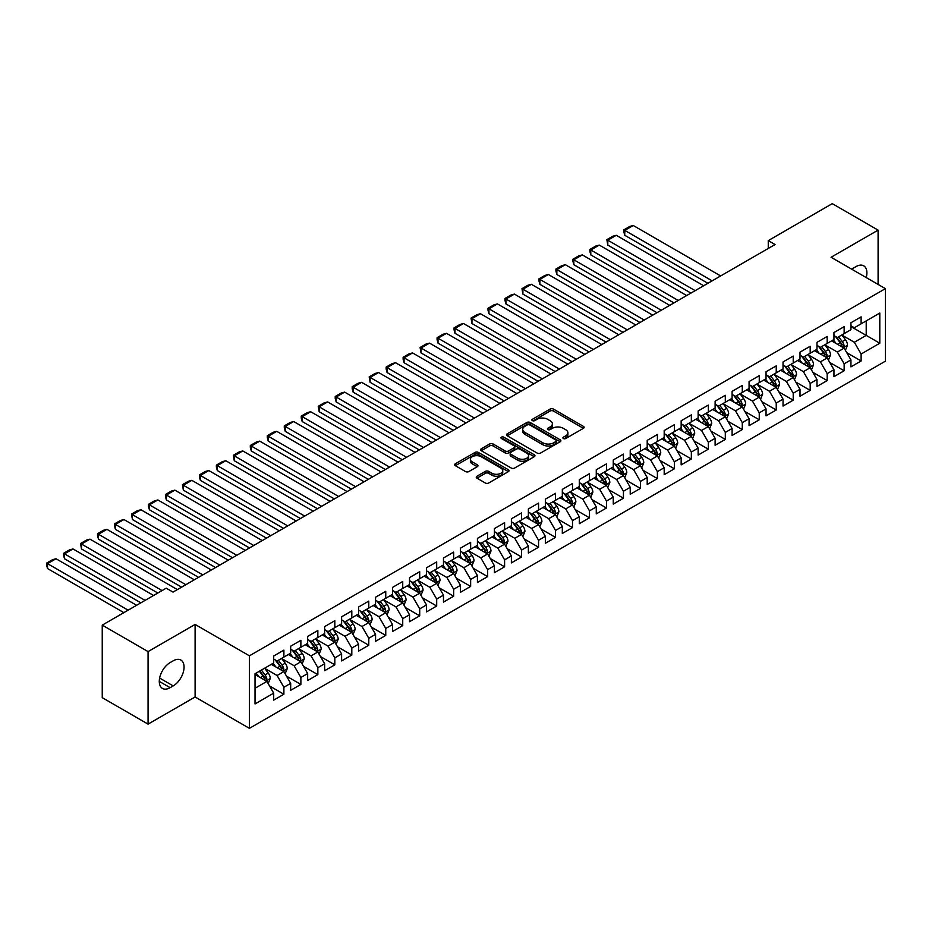 <?xml version="1.0" encoding="UTF-8"?>
<svg xmlns="http://www.w3.org/2000/svg" width="932" height="932" viewBox="0 0 932 932"><rect width="100%" height="100%" fill="white"/><g stroke="black" fill="none" stroke-linecap="round" stroke-linejoin="round"><path stroke-width="1.4" d="M563.382 438.529A1.654 0.955 0 0 0 565.724 438.529L583.432 428.312A2.353 1.363 0 0 0 584.119 427.345A2.353 1.363 0 0 0 583.432 426.39L553.433 409.066A2.353 1.363 0 0 0 550.101 409.066L532.393 419.295A1.654 0.955 0 0 0 531.904 419.971A1.654 0.955 0 0 0 532.393 420.635A1.654 0.955 0 0 0 534.723 420.635L537.018 419.318A7.538 4.357 0 0 1 547.678 419.318L550.183 420.763A7.538 4.357 0 0 1 552.385 423.839A7.538 4.357 0 0 1 550.183 426.914L547.888 428.242A1.654 0.955 0 0 0 547.41 428.918A1.654 0.955 0 0 0 547.888 429.582A1.654 0.955 0 0 0 550.218 429.582L552.513 428.266A7.538 4.357 0 0 1 563.184 428.266L565.677 429.71A7.538 4.357 0 0 1 567.891 432.786A7.538 4.357 0 0 1 565.677 435.861L563.382 437.19A1.654 0.955 0 0 0 562.905 437.865A1.654 0.955 0 0 0 563.382 438.529L563.382 437.19M476.939 476.229A2.353 1.363 0 0 0 476.252 477.184A2.353 1.363 0 0 0 476.939 478.151L485.351 483.009A2.353 1.363 0 0 0 488.694 483.009L508.348 471.65A2.353 1.363 0 0 0 509.047 470.695A2.353 1.363 0 0 0 508.348 469.728L478.361 452.416A2.353 1.363 0 0 0 475.029 452.416L455.364 463.763A2.353 1.363 0 0 0 454.665 464.73A2.353 1.363 0 0 0 455.364 465.685L465.522 471.557A2.353 1.363 0 0 0 468.854 471.557L477.277 466.699A2.353 1.363 0 0 0 477.965 465.732A2.353 1.363 0 0 0 477.277 464.777L472.233 461.864A6.303 3.635 0 0 1 470.392 459.29A6.303 3.635 0 0 1 474.283 455.934A6.303 3.635 0 0 1 481.145 456.715L500.892 468.12A6.303 3.635 0 0 1 502.744 470.695A6.303 3.635 0 0 1 498.853 474.05A6.303 3.635 0 0 1 491.98 473.27L488.694 471.371A2.353 1.363 0 0 0 485.351 471.371L476.939 476.229L476.939 478.151L485.351 473.328L485.351 471.371M148.071 651.596L148.071 724.129L195.103 696.985L195.103 624.44L148.071 651.596L102.24 625.127L166.234 588.174L173.026 592.1L775.051 244.534L768.259 240.607L768.259 248.448M195.103 624.44L249.427 655.813L885.4 288.64L885.4 361.173L249.427 728.346L249.427 655.813M878.095 284.423L878.095 230.122L831.076 257.267L885.4 288.64M878.095 230.122L832.264 203.654L768.259 240.607M537.182 453.08A2.353 1.363 0 0 0 540.513 453.08L560.179 441.733A2.353 1.363 0 0 0 560.866 440.766A2.353 1.363 0 0 0 560.179 439.811L530.18 422.487A2.353 1.363 0 0 0 526.848 422.487L507.183 433.846A2.353 1.363 0 0 0 506.495 434.801A2.353 1.363 0 0 0 507.183 435.768L537.182 453.08M502.092 438.89A1.654 0.955 0 0 1 503.769 439.123L503.769 437.166L534.269 454.769A2.353 1.363 0 0 1 534.956 455.736A2.353 1.363 0 0 1 534.269 456.692L514.604 468.05A2.353 1.363 0 0 1 511.272 468.05L481.273 450.727L481.273 448.805A2.353 1.363 0 0 0 480.586 449.772A2.353 1.363 0 0 0 481.273 450.727M481.273 448.805L489.684 443.947A2.353 1.363 0 0 1 493.016 443.947L505.191 450.972A2.353 1.363 0 0 0 508.523 450.972L514.103 447.744A2.353 1.363 0 0 0 514.79 446.789A2.353 1.363 0 0 0 514.103 445.822L501.439 438.506A1.654 0.955 0 0 1 500.95 437.842A1.654 0.955 0 0 1 501.975 436.957A1.654 0.955 0 0 1 503.769 437.166M850.939 326.573L866.212 335.392L866.212 320.888L879.796 313.047L861.121 323.823L861.121 316.868L850.939 322.752L850.939 329.707L844.147 333.621L844.147 326.666L833.954 332.549L833.954 339.504L827.173 343.43L827.173 336.464L816.98 342.347L816.98 349.314L810.188 353.228L810.188 346.273L800.006 352.156L800.006 359.111L793.214 363.037L793.214 356.071L783.031 361.954L783.031 368.909L776.24 372.835L776.24 365.88L766.046 371.752L766.046 378.718L759.254 382.633L759.254 375.678L749.072 381.561L749.072 388.516L742.28 392.442L742.28 385.475L732.098 391.358L732.098 398.313L725.306 402.24L725.306 395.285L715.112 401.156L715.112 408.123L708.332 412.037L708.332 405.082L698.138 410.965L698.138 417.92L691.346 421.847L691.346 414.88L681.164 420.763L681.164 427.718L674.372 431.644L674.372 424.689L664.19 430.561L664.19 437.527L657.398 441.442L657.398 434.487L647.204 440.37L647.204 447.325L640.412 451.251L640.412 444.284L630.23 450.168L630.23 457.134L623.438 461.049L623.438 454.094L613.256 459.977L613.256 466.932L606.464 470.846L606.464 463.891L596.27 469.775L596.27 476.73L589.49 480.656L589.49 473.689L579.296 479.572L579.296 486.539L572.504 490.453L572.504 483.498L562.322 489.382L562.322 496.337L555.53 500.263L555.53 493.296L545.348 499.179L545.348 506.134L538.556 510.06L538.556 503.105L528.362 508.977L528.362 515.944L521.571 519.858L521.571 512.903L511.388 518.786L511.388 525.741L504.596 529.667L504.596 522.701L494.414 528.584L494.414 535.539L487.622 539.465L487.622 532.51L477.429 538.381L477.429 545.348L470.648 549.263L470.648 542.308L460.455 548.191L460.455 555.146L453.663 559.072L453.663 552.105L443.481 557.988L443.481 564.943L436.689 568.87L436.689 561.914L426.507 567.786L426.507 574.753L419.715 578.667L419.715 571.712L409.521 577.595L409.521 584.55L402.729 588.476L402.729 581.51L392.547 587.393L392.547 594.36L385.755 598.274L385.755 591.319L375.573 597.202L375.573 604.157L368.781 608.072L368.781 601.117L358.587 607L358.587 613.955L351.807 617.881L351.807 610.914L341.613 616.798L341.613 623.764L334.821 627.679L334.821 620.724L324.639 626.607L324.639 633.562L317.847 637.476L317.847 630.521L307.665 636.405L307.665 643.36L300.873 647.286L300.873 640.319L290.679 646.202L290.679 653.169L283.887 657.083L283.887 650.128L273.705 656.012L273.705 662.967L255.03 673.743L255.03 703.94L273.705 693.152L266.913 681.397L255.03 674.535M879.796 313.047L879.796 343.232L861.121 354.02L854.329 342.254L842.027 335.147M846.78 352.692L861.121 360.975L861.121 354.02M861.121 360.975L850.939 366.858L850.939 359.892L844.147 363.818L837.355 352.051L825.041 344.945M829.795 362.49L844.147 370.773L844.147 363.818M844.147 370.773L833.954 376.656L833.954 369.701L827.173 373.615L820.381 361.861L808.067 354.754M812.821 372.299L827.173 380.582L827.173 373.615M827.173 380.582L816.98 386.454L816.98 379.499L810.188 383.425L803.396 371.658L791.093 364.552M795.846 382.097L810.188 390.38L810.188 383.425M810.188 390.38L800.006 396.263L800.006 389.296L793.214 393.222L786.422 381.456L774.108 374.349M778.872 391.894L793.214 400.178L793.214 393.222M793.214 400.178L783.031 406.061L783.031 399.106L776.24 403.02L769.448 391.265L757.134 384.159M761.887 401.704L776.24 409.987L776.24 403.02M776.24 409.987L766.046 415.858L766.046 408.903L759.254 412.829L752.462 401.063L740.159 393.956M744.913 411.501L759.254 419.784L759.254 412.829M759.254 419.784L749.072 425.668L749.072 418.701L742.28 422.627L735.488 410.861L723.185 403.754M727.939 421.299L742.28 429.582L742.28 422.627M742.28 429.582L732.098 435.465L732.098 428.51L725.306 432.425L718.514 420.67L706.2 413.563M710.953 431.108L725.306 439.391L725.306 432.425M725.306 439.391L715.112 445.275L715.112 438.308L708.332 442.234L701.54 430.468L689.226 423.361M693.979 440.906L708.332 449.189L708.332 442.234M708.332 449.189L698.138 455.072L698.138 448.117L691.346 452.032L684.554 440.265L672.252 433.159M677.005 450.715L691.346 458.987L691.346 452.032M691.346 458.987L681.164 464.87L681.164 457.915L674.372 461.829L667.58 450.074L655.278 442.968M660.031 460.513L674.372 468.796L674.372 461.829M674.372 468.796L664.19 474.679L664.19 467.713L657.398 471.639L650.606 459.872L638.292 452.766M643.045 470.31L657.398 478.594L657.398 471.639M657.398 478.594L647.204 484.477L647.204 477.522L640.412 481.436L633.62 469.681L621.318 462.575M626.071 480.12L640.412 488.403L640.412 481.436M640.412 488.403L630.23 494.275L630.23 487.32L623.438 491.246L616.646 479.479L604.344 472.373M609.097 489.917L623.438 498.201L623.438 491.246M623.438 498.201L613.256 504.084L613.256 497.117L606.464 501.043L599.672 489.277L587.358 482.17M592.111 499.715L606.464 507.998L606.464 501.043M606.464 507.998L596.27 513.882L596.27 506.926L589.49 510.841L582.698 499.086L570.384 491.98M575.137 509.524L589.49 517.808L589.49 510.841M589.49 517.808L579.296 523.679L579.296 516.724L572.504 520.65L565.712 508.884L553.41 501.777M558.163 519.322L572.504 527.605L572.504 520.65M572.504 527.605L562.322 533.488L562.322 526.522L555.53 530.448L548.738 518.681L536.436 511.575M541.189 529.12L555.53 537.403L555.53 530.448M555.53 537.403L545.348 543.286L545.348 536.331L538.556 540.245L531.764 528.491L519.45 521.384M524.203 538.929L538.556 547.212L538.556 540.245M538.556 547.212L528.362 553.084L528.362 546.129L521.571 550.055L514.79 538.288L502.476 531.182M507.229 548.727L521.571 557.01L521.571 550.055M521.571 557.01L511.388 562.893L511.388 555.926L504.596 559.852L497.805 548.086L485.502 540.979M490.255 558.524L504.596 566.807L504.596 559.852M504.596 566.807L494.414 572.691L494.414 565.736L487.622 569.65L480.83 557.895L468.516 550.789M473.27 568.334L487.622 576.617L487.622 569.65M487.622 576.617L477.429 582.5L477.429 575.533L470.648 579.459L463.856 567.693L451.542 560.586M456.296 578.131L470.648 586.414L470.648 579.459M470.648 586.414L460.455 592.298L460.455 585.343L453.663 589.257L446.871 577.49L434.568 570.384M439.322 587.929L453.663 596.212L453.663 589.257M453.663 596.212L443.481 602.095L443.481 595.14L436.689 599.055L429.897 587.3L417.594 580.193M422.347 597.738L436.689 606.021L436.689 599.055M436.689 606.021L426.507 611.905L426.507 604.938L419.715 608.864L412.923 597.097L400.609 589.991M405.362 607.536L419.715 615.819L419.715 608.864M419.715 615.819L409.521 621.702L409.521 614.747L402.729 618.662L395.949 606.895L383.635 599.789M388.388 617.345L402.729 625.617L402.729 618.662M402.729 625.617L392.547 631.5L392.547 624.545L385.755 628.459L378.963 616.704L366.66 609.598M371.414 627.143L385.755 635.426L385.755 628.459M385.755 635.426L375.573 641.309L375.573 634.342L368.781 638.269L361.989 626.502L349.675 619.396M354.428 636.94L368.781 645.224L368.781 638.269M368.781 645.224L358.587 651.107L358.587 644.152L351.807 648.066L345.015 636.311L332.701 629.205M337.454 646.75L351.807 655.033L351.807 648.066M351.807 655.033L341.613 660.904L341.613 653.949L334.821 657.876L328.029 646.109L315.727 639.003M320.48 656.547L334.821 664.831L334.821 657.876M334.821 664.831L324.639 670.714L324.639 663.747L317.847 667.673L311.055 655.907L298.753 648.8M303.506 666.345L317.847 674.628L317.847 667.673M317.847 674.628L307.665 680.511L307.665 673.556L300.873 677.471L294.081 665.716L281.767 658.609M286.52 676.154L300.873 684.438L300.873 677.471M300.873 684.438L290.679 690.309L290.679 683.354L283.887 687.28L277.107 675.514L264.793 668.407M269.546 685.952L283.887 694.235L283.887 687.28M283.887 694.235L273.705 700.118L273.705 693.152M273.705 659.041L277.107 661.009L283.887 657.083M255.03 688.259L266.913 681.397M290.679 649.243L294.081 651.2L300.873 647.286M277.107 675.514L283.887 671.588L271.329 664.341M290.679 683.354L283.887 671.588M307.665 639.445L311.055 641.402L317.847 637.476M294.081 665.716L300.873 661.79L288.303 654.532M307.665 673.556L300.873 661.79M324.639 629.636L328.029 631.605L334.821 627.679M311.055 655.907L317.847 651.992L305.288 644.734M324.639 663.747L317.847 651.992M341.613 619.838L345.015 621.795L351.807 617.881M328.029 646.109L334.821 642.183L322.262 634.937M341.613 653.949L334.821 642.183M358.587 610.041L361.989 611.998L368.781 608.072M345.015 636.311L351.807 632.385L339.236 625.127M358.587 644.152L351.807 632.385M375.573 600.231L378.963 602.2L385.755 598.274M361.989 626.502L368.781 622.588L356.21 615.33M375.573 634.342L368.781 622.588M392.547 590.434L395.949 592.391L402.729 588.476M378.963 616.704L385.755 612.778L373.196 605.532M392.547 624.545L385.755 612.778M409.521 580.636L412.923 582.593L419.715 578.667M395.949 606.895L402.729 602.981L390.17 595.723M409.521 614.747L402.729 602.981M426.507 570.827L429.897 572.796L436.689 568.87M412.923 597.097L419.715 593.183L407.144 585.925M426.507 604.938L419.715 593.183M443.481 561.029L446.871 562.986L453.663 559.072M429.897 587.3L436.689 583.374L424.13 576.127M443.481 595.14L436.689 583.374M460.455 551.231L463.856 553.189L470.648 549.263M446.871 577.49L453.663 573.576L441.104 566.318M460.455 585.343L453.663 573.576M477.429 541.422L480.83 543.379L487.622 539.465M463.856 567.693L470.648 563.778L458.078 556.52M477.429 575.533L470.648 563.778M494.414 531.624L497.805 533.582L504.596 529.667M480.83 557.895L487.622 553.969L475.052 546.723M494.414 565.736L487.622 553.969M511.388 521.827L514.79 523.784L521.571 519.858M497.805 548.086L504.596 544.172L492.038 536.914M511.388 555.926L504.596 544.172M528.362 512.018L531.764 513.975L538.556 510.06M514.79 538.288L521.571 534.362L509.012 527.116M528.362 546.129L521.571 534.362M545.348 502.22L548.738 504.177L555.53 500.263M531.764 528.491L538.556 524.565L525.986 517.307M545.348 536.331L538.556 524.565M562.322 492.411L565.712 494.379L572.504 490.453M548.738 518.681L555.53 514.767L542.972 507.509M562.322 526.522L555.53 514.767M579.296 482.613L582.698 484.57L589.49 480.656M565.712 508.884L572.504 504.958L559.946 497.711M579.296 516.724L572.504 504.958M596.27 472.815L599.672 474.772L606.464 470.846M582.698 499.086L589.49 495.16L576.92 487.902M596.27 506.926L589.49 495.16M613.256 463.006L616.646 464.975L623.438 461.049M599.672 489.277L606.464 485.362L593.894 478.104M613.256 497.117L606.464 485.362M630.23 453.208L633.62 455.166L640.412 451.251M616.646 479.479L623.438 475.553L610.879 468.307M630.23 487.32L623.438 475.553M647.204 443.411L650.606 445.368L657.398 441.442M633.62 469.681L640.412 465.755L627.853 458.497M647.204 477.522L640.412 465.755M664.19 433.601L667.58 435.57L674.372 431.644M650.606 459.872L657.398 455.958L644.827 448.7M664.19 467.713L657.398 455.958M681.164 423.804L684.554 425.761L691.346 421.847M667.58 450.074L674.372 446.148L661.813 438.902M681.164 457.915L674.372 446.148M698.138 414.006L701.54 415.963L708.332 412.037M684.554 440.265L691.346 436.351L678.787 429.093M698.138 448.117L691.346 436.351M715.112 404.197L718.514 406.166L725.306 402.24M701.54 430.468L708.332 426.553L695.761 419.295M715.112 438.308L708.332 426.553M732.098 394.399L735.488 396.356L742.28 392.442M718.514 420.67L725.306 416.744L712.735 409.498M732.098 428.51L725.306 416.744M749.072 384.601L752.462 386.559L759.254 382.633M735.488 410.861L742.28 406.946L729.721 399.688M749.072 418.701L742.28 406.946M766.046 374.792L769.448 376.749L776.24 372.835M752.462 401.063L759.254 397.137L746.695 389.891M766.046 408.903L759.254 397.137M783.031 364.995L786.422 366.952L793.214 363.037M769.448 391.265L776.24 387.339L763.669 380.093M783.031 399.106L776.24 387.339M800.006 355.185L803.396 357.154L810.188 353.228M786.422 381.456L793.214 377.542L780.655 370.284M800.006 389.296L793.214 377.542M816.98 345.388L820.381 347.345L827.173 343.43M803.396 371.658L810.188 367.732L797.629 360.486M816.98 379.499L810.188 367.732M833.954 335.59L837.355 337.547L844.147 333.621M820.381 361.861L827.173 357.935L814.603 350.677M833.954 369.701L827.173 357.935M850.939 325.781L854.329 327.749L861.121 323.823M837.355 352.051L844.147 348.137L831.577 340.879M850.939 359.892L844.147 348.137M102.24 625.127L102.24 697.66L148.071 724.129M195.103 696.985L249.427 728.346M854.329 342.254L866.212 335.392L879.796 343.232M866.224 277.573A15.366 8.877 120 0 0 863.708 265.818A15.366 8.877 120 0 0 856.03 266.587L852.978 268.346A15.366 8.877 120 0 0 851.697 269.173M170.148 662.57A15.366 8.877 120 0 0 160.106 676.119A15.366 8.877 120 0 0 162.459 688.433A15.366 8.877 120 0 0 170.148 687.665L173.201 685.905A15.366 8.877 120 0 0 183.243 672.368A15.366 8.877 120 0 0 180.878 660.054A15.366 8.877 120 0 0 173.201 660.811L170.148 662.57M564.046 438.762L565.677 437.819A7.538 4.357 0 0 0 567.891 434.743L567.891 432.786M552.385 423.839L552.385 425.796A7.538 4.357 0 0 1 550.183 428.871L548.552 429.815M583.397 428.324L553.433 411.035A2.353 1.363 0 0 0 550.101 411.035L533.046 420.868M560.144 441.756L530.18 424.456A2.353 1.363 0 0 0 526.848 424.456L507.218 435.792M556.008 441.442A1.654 0.955 0 0 0 556.497 440.766A1.654 0.955 0 0 0 556.008 440.102L529.679 424.899A1.654 0.955 0 0 0 527.349 424.899L524.937 426.297A7.538 4.357 0 0 0 522.724 429.372A7.538 4.357 0 0 0 524.937 432.448L542.937 442.84A7.538 4.357 0 0 0 553.596 442.84L556.008 441.442L556.008 443.399A1.654 0.955 0 0 0 556.497 442.735L556.497 440.766M522.724 429.372L522.724 431.33A7.538 4.357 0 0 0 524.937 434.405L524.937 432.448M556.008 443.399L553.596 444.797A7.538 4.357 0 0 1 542.937 444.797L524.937 434.405M481.308 450.75L489.684 445.904L489.684 443.947M514.79 446.789L514.79 448.746A2.353 1.363 0 0 1 514.103 449.702L508.523 452.929A2.353 1.363 0 0 1 505.191 452.929L493.016 445.904A2.353 1.363 0 0 0 489.684 445.904M503.769 439.123L534.234 456.715M517.808 458.253A6.303 3.635 0 0 0 524.681 459.045A6.303 3.635 0 0 0 528.572 455.678A6.303 3.635 0 0 0 526.731 453.115L519.765 449.096A2.353 1.363 0 0 0 516.433 449.096L510.853 452.311A2.353 1.363 0 0 0 510.165 453.278A2.353 1.363 0 0 0 510.853 454.245L517.808 458.253L517.808 460.222A6.303 3.635 0 0 0 524.681 461.002A6.303 3.635 0 0 0 528.572 457.647L528.572 455.678M510.165 453.278L510.165 455.235A2.353 1.363 0 0 0 510.853 456.202L510.853 454.245M517.808 460.222L510.853 456.202M502.744 470.695L502.744 472.652A6.303 3.635 0 0 1 498.853 476.019A6.303 3.635 0 0 1 491.98 475.227L488.694 473.328A2.353 1.363 0 0 0 485.351 473.328M470.392 459.29L470.392 461.247A6.303 3.635 0 0 0 472.233 463.821L472.233 461.864M477.242 466.722L472.233 463.821M508.348 469.728L508.348 471.65L478.361 454.373A2.353 1.363 0 0 0 475.029 454.373L455.387 465.709M845.406 350.315L847.503 345.178A6.361 3.67 -120 0 0 845.475 339.761L841.864 334.938M712.141 280.847L624.766 230.39L633.247 225.497L720.634 275.942M836.121 343.5L833.383 339.842M624.766 235.295L623.834 231.812L623.834 229.855L624.766 230.39L624.766 235.295L707.901 283.293M842.947 347.438L844.066 345.446A6.361 3.67 -120 0 0 842.248 341.613L838.649 336.802M836.587 337.104L841.037 343.046A3.239 1.876 60 0 1 841.631 344.036L844.066 345.446M835.468 336.452L840.21 342.79A6.361 3.67 60 0 1 842.039 346.622L842.167 346.984M623.834 229.855L629.776 226.429L633.247 225.497M828.42 360.113L830.529 354.976A6.361 3.67 -120 0 0 828.501 349.558L824.89 344.747M695.167 290.644L607.792 240.2L616.273 235.295L703.66 285.74M819.146 353.298L816.397 349.64M607.792 245.093L606.848 239.652L607.792 240.2L607.792 245.093L690.927 293.091M825.973 357.247L827.092 355.243A6.361 3.67 -120 0 0 825.274 351.422L821.663 346.611M819.612 346.902L824.063 352.855A3.239 1.876 60 0 1 824.645 353.834L827.092 355.243M818.482 346.261L823.236 352.599A6.361 3.67 60 0 1 825.053 356.42L825.181 356.793M606.848 239.652L612.79 236.227L616.273 235.295M811.446 369.911L813.554 364.773A6.361 3.67 -120 0 0 811.516 359.356L807.916 354.544M678.193 300.453L590.806 249.997L599.299 245.093L686.674 295.549M802.172 363.107L799.423 359.449M590.806 254.902L589.874 251.419L589.874 249.461L590.806 249.997L590.806 254.902L673.941 302.9M808.988 367.045L810.118 365.053A6.361 3.67 -120 0 0 808.3 361.22L804.689 356.408M802.627 356.711L807.089 362.653A3.239 1.876 60 0 1 807.671 363.643L810.118 365.053M801.508 356.059L806.262 362.397A6.361 3.67 60 0 1 808.079 366.229L808.207 366.591M589.874 249.461L595.816 246.025L599.299 245.093M794.472 379.72L796.569 374.582A6.361 3.67 -120 0 0 794.542 369.165L790.942 364.342M661.219 310.251L573.832 259.795L582.325 254.902L669.7 305.347M785.187 372.905L782.449 369.247M573.832 264.7L572.9 261.216L572.9 259.259L573.832 259.795L573.832 264.7L656.967 312.698M792.014 376.843L793.144 374.85A6.361 3.67 -120 0 0 791.315 371.018L787.715 366.206M785.653 366.509L790.103 372.45A3.239 1.876 60 0 1 790.697 373.441L793.144 374.85M784.534 365.868L789.276 372.194A6.361 3.67 60 0 1 791.105 376.027L791.233 376.4M572.9 259.259L578.842 255.834L582.325 254.902M777.498 389.518L779.595 384.38A6.361 3.67 -120 0 0 777.568 378.963L773.956 374.151M644.233 320.049L556.858 269.604L565.34 264.7L652.726 315.156M768.213 382.714L765.475 379.044M556.858 274.497L555.926 271.026L555.926 269.068L556.858 269.604L556.858 274.497L639.993 322.507M775.04 386.652L776.158 384.648A6.361 3.67 -120 0 0 774.341 380.827L770.729 376.015M768.679 376.307L773.129 382.26A3.239 1.876 60 0 1 773.723 383.238L776.158 384.648M767.56 375.666L772.302 382.003A6.361 3.67 60 0 1 774.119 385.825L774.247 386.197M555.926 269.068L561.868 265.632L565.34 264.7M760.512 399.315L762.621 394.178A6.361 3.67 -120 0 0 760.594 388.76L756.982 383.949M627.259 329.858L539.873 279.402L548.365 274.497L635.752 324.953M751.239 392.512L748.489 388.854M539.873 284.307L538.941 280.823L538.941 278.866L539.873 279.402L539.873 284.307L623.019 332.305M758.054 396.45L759.184 394.457A6.361 3.67 -120 0 0 757.367 390.625L753.755 385.813M751.693 386.116L756.155 392.057A3.239 1.876 60 0 1 756.737 393.048L759.184 394.457M750.575 385.464L755.328 391.801A6.361 3.67 60 0 1 757.145 395.634L757.273 395.995M538.941 278.866L544.882 275.429L548.365 274.497M743.538 409.125L745.647 403.987A6.361 3.67 -120 0 0 743.608 398.57L740.008 393.747M610.285 339.656L522.899 289.211L531.391 284.307L618.766 334.751M734.253 402.309L731.515 398.651M522.899 294.104L521.967 288.664L522.899 289.211L522.899 294.104L606.033 342.102M741.08 406.247L742.21 404.255A6.361 3.67 -120 0 0 740.381 400.434L736.781 395.611M734.719 395.914L739.169 401.855A3.239 1.876 60 0 1 739.763 402.845L742.21 404.255M733.601 395.273L738.354 401.599A6.361 3.67 60 0 1 740.171 405.432L740.299 405.804M521.967 288.664L527.908 285.239L531.391 284.307M726.564 418.922L728.661 413.785A6.361 3.67 -120 0 0 726.634 408.367L723.022 403.556M593.3 349.453L505.925 299.009L514.406 294.104L601.792 344.56M717.279 412.119L714.541 408.449M505.925 303.914L504.993 300.43L504.993 298.473L505.925 299.009L505.925 303.914L589.059 351.912M724.106 416.056L725.224 414.053A6.361 3.67 -120 0 0 723.407 410.231L719.807 405.42M717.745 405.711L722.195 411.664A3.239 1.876 60 0 1 722.789 412.643L725.224 414.053M716.626 405.07L721.368 411.408A6.361 3.67 60 0 1 723.197 415.229L723.325 415.602M504.993 298.473L510.934 295.036L514.406 294.104M709.578 428.72L711.687 423.582A6.361 3.67 -120 0 0 709.66 418.165L706.048 413.354M576.326 359.263L488.95 308.807L497.432 303.914L584.818 354.358M700.305 421.916L697.567 418.258M488.95 313.711L488.007 310.228L488.007 308.271L488.95 308.807L488.95 313.711L572.085 361.709M707.132 425.854L708.25 423.862A6.361 3.67 -120 0 0 706.433 420.029L702.821 415.218M700.771 415.521L705.221 421.462A3.239 1.876 60 0 1 705.804 422.452L708.25 423.862M699.652 414.868L704.394 421.206A6.361 3.67 60 0 1 706.211 425.039L706.339 425.4M488.007 308.271L493.948 304.834L497.432 303.914M692.604 438.529L694.713 433.392A6.361 3.67 -120 0 0 692.674 427.974L689.074 423.151M559.351 369.06L471.965 318.616L480.458 313.711L567.833 364.156M683.331 431.714L680.581 428.056M471.965 323.509L471.033 318.068L471.965 318.616L471.965 323.509L555.099 371.507M690.146 435.652L691.276 433.66A6.361 3.67 -120 0 0 689.459 429.838L685.847 425.015M683.785 425.318L688.247 431.271A3.239 1.876 60 0 1 688.83 432.25L691.276 433.66M682.667 424.677L687.42 431.015A6.361 3.67 60 0 1 689.237 434.836L689.365 435.209M471.033 318.068L476.974 314.643L480.458 313.711M675.63 448.327L677.727 443.189A6.361 3.67 -120 0 0 675.7 437.772L672.1 432.961M542.377 378.858L454.991 328.413L463.484 323.509L550.859 373.965M666.345 441.523L663.607 437.865M454.991 333.318L454.059 329.835L454.059 327.878L454.991 328.413L454.991 333.318L538.125 381.316M673.172 445.461L674.302 443.457A6.361 3.67 -120 0 0 672.473 439.636L668.873 434.825M666.811 435.116L671.261 441.069A3.239 1.876 60 0 1 671.856 442.048L674.302 443.457M665.693 434.475L670.434 440.813A6.361 3.67 60 0 1 672.263 444.634L672.391 445.007M454.059 327.878L460 324.441L463.484 323.509M658.656 458.125L660.753 452.987A6.361 3.67 -120 0 0 658.726 447.57L655.114 442.758M525.392 388.667L438.017 338.211L446.498 333.318L533.885 383.763M649.371 451.321L646.633 447.663M438.017 343.116L437.085 339.632L437.085 337.675L438.017 338.211L438.017 343.116L521.151 391.114M656.198 455.259L657.316 453.267A6.361 3.67 -120 0 0 655.499 449.434L651.887 444.622M649.837 444.925L654.287 450.867A3.239 1.876 60 0 1 654.881 451.857L657.316 453.267M648.719 444.273L653.46 450.61A6.361 3.67 60 0 1 655.278 454.443L655.406 454.804M437.085 337.675L443.026 334.25L446.498 333.318M641.67 467.934L643.779 462.796A6.361 3.67 -120 0 0 641.752 457.379L638.14 452.568M508.418 398.465L421.031 348.02L429.524 343.116L516.91 393.56M632.397 461.119L629.648 457.461M421.031 352.913L420.099 347.473L421.031 348.02L421.031 352.913L504.177 400.911M639.212 465.068L640.342 463.064A6.361 3.67 -120 0 0 638.525 459.243L634.913 454.42M632.851 454.723L637.313 460.676A3.239 1.876 60 0 1 637.896 461.655L640.342 463.064M631.733 454.082L636.486 460.42A6.361 3.67 60 0 1 638.303 464.241L638.432 464.614M420.099 347.473L426.041 344.048L429.524 343.116M624.696 477.732L626.805 472.594A6.361 3.67 -120 0 0 624.766 467.177L621.166 462.365M491.444 408.263L404.057 357.818L412.55 352.913L499.925 403.37M615.411 470.928L612.673 467.27M404.057 362.723L403.125 359.239L403.125 357.282L404.057 357.818L404.057 362.723L487.191 410.721M622.238 474.866L623.368 472.862A6.361 3.67 -120 0 0 621.539 469.041L617.939 464.229M615.877 464.532L620.339 470.474A3.239 1.876 60 0 1 620.922 471.452L623.368 472.862M614.759 463.88L619.512 470.217A6.361 3.67 60 0 1 621.329 474.038L621.458 474.411M403.125 357.282L409.066 353.845L412.55 352.913M607.722 487.529L609.819 482.403A6.361 3.67 -120 0 0 607.792 476.986L604.181 472.163M474.458 418.072L387.083 367.616L395.564 362.723L482.951 413.167M598.437 480.726L595.699 477.067M387.083 372.52L386.151 369.037L386.151 367.08L387.083 367.616L387.083 372.52L470.217 420.518M605.264 484.663L606.383 482.671A6.361 3.67 -120 0 0 604.565 478.838L600.965 474.027M598.903 474.33L603.353 480.271A3.239 1.876 60 0 1 603.948 481.262L606.383 482.671M597.785 473.677L602.526 480.015A6.361 3.67 60 0 1 604.355 483.848L604.484 484.209M386.151 367.08L392.092 363.655L395.564 362.723M590.737 497.339L592.845 492.201A6.361 3.67 -120 0 0 590.818 486.784L587.207 481.972M457.484 427.87L370.109 377.425L378.59 372.52L465.977 422.965M581.463 490.523L578.725 486.865M370.109 382.318L369.165 376.877L370.109 377.425L370.109 382.318L453.243 430.316M588.29 494.473L589.408 492.469A6.361 3.67 -120 0 0 587.591 488.648L583.98 483.825M581.929 484.127L586.379 490.081A3.239 1.876 60 0 1 586.962 491.059L589.408 492.469M580.811 483.487L585.552 489.824A6.361 3.67 60 0 1 587.37 493.645L587.498 494.018M369.165 376.877L375.107 373.452L378.59 372.52M573.763 507.136L575.871 501.998A6.361 3.67 -120 0 0 573.832 496.581L570.233 491.77M440.51 437.667L353.123 387.223L361.616 382.318L448.991 432.774M564.489 500.333L561.74 496.674M353.123 392.127L352.191 388.644L352.191 386.687L353.123 387.223L353.123 392.127L436.269 440.125M571.304 504.27L572.434 502.278A6.361 3.67 -120 0 0 570.617 498.445L567.005 493.634M564.943 493.937L569.405 499.878A3.239 1.876 60 0 1 569.988 500.857L572.434 502.278M563.825 493.284L568.578 499.622A6.361 3.67 60 0 1 570.396 503.455L570.524 503.816M352.191 386.687L358.133 383.25L361.616 382.318M556.788 516.945L558.885 511.808A6.361 3.67 -120 0 0 556.858 506.391L553.259 501.567M423.536 447.477L336.149 397.02L344.642 392.127L432.017 442.572M547.503 510.13L544.766 506.472M336.149 401.925L335.217 398.442L335.217 396.484L336.149 397.02L336.149 401.925L419.284 449.923M554.33 514.068L555.46 512.076A6.361 3.67 -120 0 0 553.631 508.243L550.031 503.431M547.969 503.734L552.42 509.676A3.239 1.876 60 0 1 553.014 510.666L555.46 512.076M546.851 503.082L551.593 509.42A6.361 3.67 60 0 1 553.422 513.252L553.55 513.614M335.217 396.484L341.159 393.059L344.642 392.127M539.814 526.743L541.911 521.605A6.361 3.67 -120 0 0 539.884 516.188L536.273 511.377M406.55 457.274L319.175 406.83L327.656 401.925L415.043 452.381M530.529 519.928L527.792 516.27M319.175 411.723L318.243 406.282L319.175 406.83L319.175 411.723L402.309 459.732M537.356 523.877L538.475 521.873A6.361 3.67 -120 0 0 536.657 518.052L533.046 513.241M530.995 513.532L535.446 519.485A3.239 1.876 60 0 1 536.04 520.464L538.475 521.873M529.877 512.891L534.619 519.229A6.361 3.67 60 0 1 536.436 523.05L536.576 523.423M318.243 406.282L324.185 402.857L327.656 401.925M522.829 536.541L524.937 531.403A6.361 3.67 -120 0 0 522.91 525.986L519.299 521.174M389.576 467.083L302.189 416.627L310.682 411.723L398.069 462.179M513.555 529.737L510.806 526.079M302.189 421.532L301.257 418.049L301.257 416.091L302.189 416.627L302.189 421.532L385.335 469.53M520.371 533.675L521.501 531.683A6.361 3.67 -120 0 0 519.683 527.85L516.072 523.038M514.01 523.341L518.472 529.283A3.239 1.876 60 0 1 519.054 530.273L521.501 531.683M512.891 522.689L517.644 529.027A6.361 3.67 60 0 1 519.462 532.859L519.59 533.221M301.257 416.091L307.199 412.655L310.682 411.723M505.855 546.35L507.963 541.212A6.361 3.67 -120 0 0 505.925 535.795L502.325 530.972M372.602 476.881L285.215 426.425L293.708 421.532L381.083 471.976M496.57 539.535L493.832 535.877M285.215 431.33L284.283 427.846L284.283 425.889L285.215 426.425L285.215 431.33L368.35 479.328M503.397 543.472L504.527 541.48A6.361 3.67 -120 0 0 502.697 537.648L499.098 532.836M497.036 533.139L501.498 539.08A3.239 1.876 60 0 1 502.08 540.071L504.527 541.48M495.917 532.498L500.67 538.824A6.361 3.67 60 0 1 502.488 542.657L502.616 543.03M284.283 425.889L290.225 422.464L293.708 421.532M488.881 556.148L490.978 551.01A6.361 3.67 -120 0 0 488.95 545.593L485.339 540.781M355.616 486.679L268.241 436.234L276.722 431.33L364.109 481.786M479.596 549.344L476.858 545.674M268.241 441.139L267.309 437.656L267.309 435.698L268.241 436.234L268.241 441.139L351.376 489.137M486.422 553.282L487.541 551.278A6.361 3.67 -120 0 0 485.723 547.457L482.124 542.645M480.062 542.937L484.512 548.89A3.239 1.876 60 0 1 485.106 549.868L487.541 551.278M478.943 542.296L483.685 548.633A6.361 3.67 60 0 1 485.514 552.455L485.642 552.827M267.309 435.698L273.251 432.262L276.722 431.33M471.895 565.945L474.004 560.808A6.361 3.67 -120 0 0 471.976 555.39L468.365 550.579M338.642 496.488L251.267 446.032L259.748 441.139L347.135 491.583M462.622 559.142L459.884 555.484M251.267 450.937L250.324 447.453L250.324 445.496L251.267 446.032L251.267 450.937L334.402 498.935M469.448 563.079L470.567 561.087A6.361 3.67 -120 0 0 468.749 557.254L465.138 552.443M463.088 552.746L467.538 558.687A3.239 1.876 60 0 1 468.132 559.678L470.567 561.087M461.969 552.093L466.711 558.431A6.361 3.67 60 0 1 468.528 562.264L468.656 562.625M250.324 445.496L256.265 442.059L259.748 441.139M454.921 575.755L457.03 570.617A6.361 3.67 -120 0 0 454.991 565.2L451.391 560.377M321.668 506.286L234.281 455.841L242.774 450.937L330.149 501.381M445.647 568.939L442.898 565.281M234.281 460.734L233.35 455.294L234.281 455.841L234.281 460.734L317.428 508.732M452.463 572.877L453.593 570.885A6.361 3.67 -120 0 0 451.775 567.064L448.164 562.241M446.102 562.544L450.564 568.485A3.239 1.876 60 0 1 451.146 569.475L453.593 570.885M444.983 561.903L449.737 568.24A6.361 3.67 60 0 1 451.554 572.062L451.682 572.434M233.35 455.294L239.291 451.869L242.774 450.937M437.947 585.552L440.044 580.415A6.361 3.67 -120 0 0 438.017 574.997L434.417 570.186M304.694 516.083L217.307 465.639L225.8 460.734L313.175 511.19M428.662 578.749L425.924 575.079M217.307 470.543L216.375 467.06L216.375 465.103L217.307 465.639L217.307 470.543L300.442 518.542M435.489 582.686L436.619 580.683A6.361 3.67 -120 0 0 434.79 576.861L431.19 572.05M429.128 572.341L433.578 578.294A3.239 1.876 60 0 1 434.172 579.273L436.619 580.683M428.009 571.7L432.751 578.038A6.361 3.67 60 0 1 434.58 581.859L434.708 582.232M216.375 465.103L222.317 461.666L225.8 460.734M420.973 595.35L423.07 590.212A6.361 3.67 -120 0 0 421.043 584.795L417.431 579.984M287.708 525.893L200.333 475.437L208.815 470.543L296.201 520.988M411.688 588.546L408.95 584.888M200.333 480.341L199.401 476.858L199.401 474.901L200.333 475.437L200.333 480.341L283.468 528.339M418.515 592.484L419.633 590.492A6.361 3.67 -120 0 0 417.816 586.659L414.204 581.848M412.154 582.15L416.604 588.092A3.239 1.876 60 0 1 417.198 589.082L419.633 590.492M411.035 581.498L415.777 587.836A6.361 3.67 60 0 1 417.594 591.669L417.734 592.03M199.401 474.901L205.343 471.464L208.815 470.543M403.987 605.159L406.096 600.022A6.361 3.67 -120 0 0 404.069 594.604L400.457 589.793M270.734 535.69L183.348 485.246L191.841 480.341L279.227 530.786M394.714 598.344L391.964 594.686M183.348 490.139L182.416 484.698L183.348 485.246L183.348 490.139L266.494 538.137M401.541 602.293L402.659 600.29A6.361 3.67 -120 0 0 400.842 596.468L397.23 591.645M395.168 591.948L399.63 597.901A3.239 1.876 60 0 1 400.212 598.88L402.659 600.29M394.05 591.307L398.803 597.645A6.361 3.67 60 0 1 400.62 601.466L400.748 601.839M182.416 484.698L188.357 481.273L191.841 480.341M387.013 614.957L389.122 609.819A6.361 3.67 -120 0 0 387.083 604.402L383.483 599.591M253.76 545.488L166.374 495.043L174.867 490.139L262.241 540.595M377.728 608.153L374.99 604.495M166.374 499.948L165.442 496.465L165.442 494.508L166.374 495.043L166.374 499.948L249.508 547.946M384.555 612.091L385.685 610.087A6.361 3.67 -120 0 0 383.856 606.266L380.256 601.455M378.194 601.746L382.656 607.699A3.239 1.876 60 0 1 383.238 608.678L385.685 610.087M377.076 601.105L381.829 607.443A6.361 3.67 60 0 1 383.646 611.264L383.774 611.637M165.442 494.508L171.383 491.071L174.867 490.139M370.039 624.755L372.136 619.629A6.361 3.67 -120 0 0 370.109 614.2L366.497 609.388M236.775 555.297L149.4 504.841L157.881 499.948L245.267 550.393M360.754 617.951L358.016 614.293M149.4 509.746L148.468 506.262L148.468 504.305L149.4 504.841L149.4 509.746L232.534 557.744M367.581 621.889L368.711 619.897A6.361 3.67 -120 0 0 366.882 616.064L363.282 611.252M361.22 611.555L365.67 617.497A3.239 1.876 60 0 1 366.264 618.487L368.711 619.897M360.102 610.903L364.843 617.24A6.361 3.67 60 0 1 366.672 621.073L366.8 621.434M148.468 504.305L154.409 500.88L157.881 499.948M353.053 634.564L355.162 629.426A6.361 3.67 -120 0 0 353.135 624.009L349.523 619.197M219.801 565.095L132.426 514.65L140.907 509.746L228.293 560.19M343.78 627.749L341.042 624.091M132.426 519.543L131.482 514.103L132.426 514.65L132.426 519.543L215.56 567.541M350.607 631.698L351.725 629.694A6.361 3.67 -120 0 0 349.908 625.873L346.296 621.05M344.246 621.353L348.696 627.306A3.239 1.876 60 0 1 349.29 628.284L351.725 629.694M343.127 620.712L347.869 627.05A6.361 3.67 60 0 1 349.686 630.871L349.815 631.244M131.482 514.103L137.423 510.678L140.907 509.746M336.079 644.362L338.188 639.224A6.361 3.67 -120 0 0 336.149 633.807L332.549 628.995M202.827 574.893L115.44 524.448L123.933 519.543L211.319 570M326.806 637.558L324.056 633.9M115.44 529.353L114.508 525.869L114.508 523.912L115.44 524.448L115.44 529.353L198.586 577.351M333.621 641.496L334.751 639.503A6.361 3.67 -120 0 0 332.934 635.671L329.322 630.859M327.26 631.162L331.722 637.104A3.239 1.876 60 0 1 332.305 638.082L334.751 639.503M326.142 630.51L330.895 636.847A6.361 3.67 60 0 1 332.712 640.668L332.841 641.041M114.508 523.912L120.449 520.475L123.933 519.543M319.105 654.171L321.202 649.033A6.361 3.67 -120 0 0 319.175 643.616L315.575 638.793M185.852 584.702L98.466 534.246L106.959 529.353L194.334 579.797M309.82 647.356L307.082 643.697M98.466 539.15L97.534 535.667L97.534 533.71L98.466 534.246L98.466 539.15L181.6 587.148M316.647 651.293L317.777 649.301A6.361 3.67 -120 0 0 315.948 645.468L312.348 640.657M310.286 640.96L314.736 646.901A3.239 1.876 60 0 1 315.331 647.891L317.777 649.301M309.168 640.307L313.909 646.645A6.361 3.67 60 0 1 315.738 650.478L315.866 650.839M97.534 533.71L103.475 530.285L106.959 529.353M302.131 663.968L304.228 658.831A6.361 3.67 -120 0 0 302.201 653.414L298.59 648.602M162.075 590.585L81.492 544.055L89.973 539.15L177.36 589.595M292.846 657.153L290.108 653.495M81.492 548.948L80.56 543.507L81.492 544.055L81.492 548.948L157.834 593.032M299.673 661.103L300.791 659.099A6.361 3.67 -120 0 0 298.974 655.278L295.362 650.466M293.312 650.757L297.762 656.711A3.239 1.876 60 0 1 298.357 657.689L300.791 659.099M292.194 650.117L296.935 656.454A6.361 3.67 60 0 1 298.753 660.275L298.892 660.648M80.56 543.507L86.501 540.082L89.973 539.15M285.145 673.766L287.254 668.628A6.361 3.67 -120 0 0 285.227 663.211L281.615 658.4M145.101 600.383L64.506 553.853L72.999 548.948L153.594 595.478M275.872 666.962L273.123 663.304M64.506 558.757L63.574 555.274L63.574 553.317L64.506 553.853L64.506 558.757L140.86 602.829M282.699 670.9L283.817 668.908A6.361 3.67 -120 0 0 282 665.075L278.388 660.264M276.326 660.567L280.788 666.508A3.239 1.876 60 0 1 281.371 667.498L283.817 668.908M275.208 659.914L279.961 666.252A6.361 3.67 60 0 1 281.779 670.085L281.907 670.446M63.574 553.317L69.516 549.88L72.999 548.948M268.171 683.575L270.28 678.438A6.361 3.67 -120 0 0 268.241 673.021L264.641 668.197M128.127 610.18L47.532 563.65L56.025 558.757L136.608 605.287M258.886 676.76L256.149 673.102M47.532 568.555L46.6 565.072L46.6 563.114L47.532 563.65L47.532 568.555L123.874 612.639M265.713 680.698L266.843 678.706A6.361 3.67 -120 0 0 265.014 674.873L261.414 670.061M259.818 670.982L263.814 676.306A3.239 1.876 60 0 1 264.397 677.296L266.843 678.706M259.376 671.238L262.987 676.049A6.361 3.67 60 0 1 264.805 679.882L264.933 680.255M46.6 563.114L52.542 559.689L56.025 558.757M565.677 437.819L565.677 435.861M547.888 429.582L547.888 428.242M550.183 428.871L550.183 426.914M532.393 420.635L532.393 419.295M550.101 411.035L550.101 409.066M553.433 411.035L553.433 409.066M583.432 428.312L583.432 426.39M507.183 435.768L507.183 433.846M526.848 424.456L526.848 422.487M530.18 424.456L530.18 422.487M560.179 441.733L560.179 439.811M542.937 444.797L542.937 442.84M553.596 444.797L553.596 442.84M493.016 445.904L493.016 443.947M505.191 452.929L505.191 450.972M508.523 452.929L508.523 450.972M514.103 449.702L514.103 447.744M534.269 456.692L534.269 454.769M488.694 473.328L488.694 471.371M491.98 475.227L491.98 473.27M477.277 466.699L477.277 464.777M455.364 465.685L455.364 463.763M475.029 454.373L475.029 452.416M478.361 454.373L478.361 452.416M159.279 681.397L170.148 687.665M159.628 678.065L173.201 685.905M843.343 347.671L847.468 345.294M842.248 341.613L845.475 339.761M837.553 344.327L840.21 342.79M826.369 357.48L830.482 355.104M825.274 351.422L828.501 349.558M820.579 354.125L823.236 352.599M809.395 367.278L813.508 364.901M808.3 361.22L811.516 359.356M803.605 363.934L806.262 362.397M792.41 377.076L796.534 374.699M791.315 371.018L794.542 369.165M786.62 373.732L789.276 372.194M775.436 386.885L779.56 384.508M774.341 380.827L777.568 378.963M769.646 383.541L772.302 382.003M758.462 396.683L762.574 394.306M757.367 390.625L760.594 388.76M752.672 393.339L755.328 391.801M741.488 406.48L745.6 404.104M740.381 400.434L743.608 398.57M735.686 403.137L738.354 401.599M724.502 416.289L728.626 413.913M723.407 410.231L726.634 408.367M718.712 412.946L721.368 411.408M707.528 426.087L711.64 423.711M706.433 420.029L709.66 418.165M701.738 422.744L704.394 421.206M690.554 435.885L694.666 433.508M689.459 429.838L692.674 427.974M684.764 432.541L687.42 431.015M673.568 445.694L677.692 443.317M672.473 439.636L675.7 437.772M667.778 442.351L670.434 440.813M656.594 455.492L660.718 453.115M655.499 449.434L658.726 447.57M650.804 452.148L653.46 450.61M639.62 465.289L643.732 462.913M638.525 459.243L641.752 457.379M633.83 461.946L636.486 460.42M622.646 475.099L626.758 472.722M621.539 469.041L624.766 467.177M616.844 471.755L619.512 470.217M605.66 484.896L609.784 482.52M604.565 478.838L607.792 476.986M599.87 481.553L602.526 480.015M588.686 494.694L592.799 492.317M587.591 488.648L590.818 486.784M582.896 491.35L585.552 489.824M571.712 504.503L575.825 502.127M570.617 498.445L573.832 496.581M565.922 501.16L568.578 499.622M554.726 514.301L558.851 511.924M553.631 508.243L556.858 506.391M548.936 510.957L551.593 509.42M537.752 524.11L541.876 521.734M536.657 518.052L539.884 516.188M531.962 520.755L534.619 519.229M520.778 533.908L524.891 531.531M519.683 527.85L522.91 525.986M514.988 530.564L517.644 529.027M503.804 543.706L507.917 541.329M502.697 537.648L505.925 535.795M498.003 540.362L500.67 538.824M486.819 553.515L490.943 551.138M485.723 547.457L488.95 545.593M481.029 550.171L483.685 548.633M469.845 563.312L473.957 560.936M468.749 557.254L471.976 555.39M464.054 559.969L466.711 558.431M452.87 573.11L456.983 570.733M451.775 567.064L454.991 565.2M447.08 569.767L449.737 568.24M435.896 582.919L440.009 580.543M434.79 576.861L438.017 574.997M430.095 579.576L432.751 578.038M418.911 592.717L423.035 590.34M417.816 586.659L421.043 584.795M413.121 589.374L415.777 587.836M401.937 602.515L406.049 600.138M400.842 596.468L404.069 594.604M396.147 599.171L398.803 597.645M384.963 612.324L389.075 609.947M383.856 606.266L387.083 604.402M379.161 608.98L381.829 607.443M367.977 622.122L372.101 619.745M366.882 616.064L370.109 614.2M362.187 618.778L364.843 617.24M351.003 631.919L355.115 629.543M349.908 625.873L353.135 624.009M345.213 628.576L347.869 627.05M334.029 641.729L338.141 639.352M332.934 635.671L336.149 633.807M328.239 638.385L330.895 636.847M317.055 651.526L321.167 649.15M315.948 645.468L319.175 643.616M311.253 648.183L313.909 646.645M300.069 661.336L304.193 658.959M298.974 655.278L302.201 653.414M294.279 657.98L296.935 656.454M283.095 671.133L287.207 668.757M282 665.075L285.227 663.211M277.305 667.79L279.961 666.252M266.121 680.931L270.233 678.554M265.014 674.873L268.241 673.021M260.319 677.587L262.987 676.049"/></g></svg>
